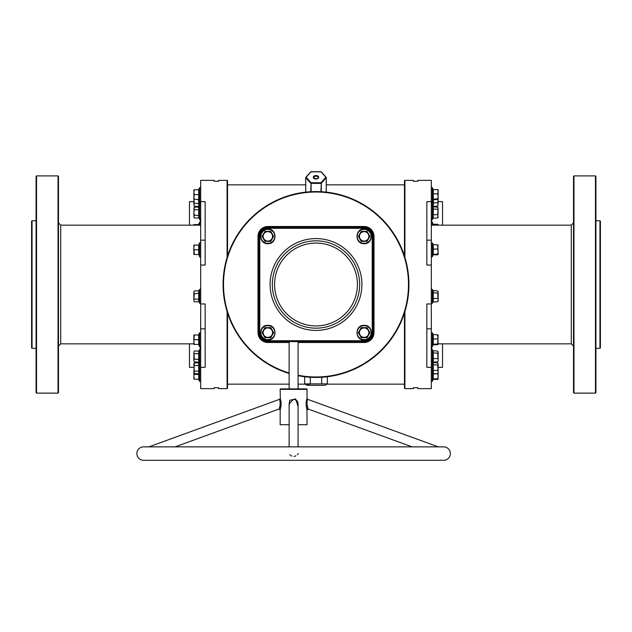 <?xml version="1.0" encoding="UTF-8"?>
<svg xmlns="http://www.w3.org/2000/svg" width="632" height="632" viewBox="0 0 632 632"><rect width="100%" height="100%" fill="white"/><g stroke="black" fill="none" stroke-linecap="round" stroke-linejoin="round"><path stroke-width="0.95" d="M227.544 313.006L227.544 388.182L227.093 388.633L227.093 311.576M404.907 311.576L404.907 388.633L404.456 388.182L404.456 313.006M599.95 220.679L600.4 221.129L600.4 347.877L599.95 348.319L599.95 220.679L595.921 220.679M31.6 347.877L31.6 221.129L32.05 220.679L32.05 348.319L31.6 347.877M573.524 392.662L573.524 176.336L573.975 175.894L573.975 393.112L573.524 392.662M595.47 175.894L595.921 176.336L595.921 392.662L595.47 393.112L595.47 175.894L573.975 175.894M36.079 392.662L36.079 176.336L36.53 175.894L36.53 393.112L36.079 392.662M58.026 175.894L58.476 176.336L58.476 392.662L58.026 393.112L58.026 175.894L36.53 175.894M327.376 376.735L327.376 383.877L324.959 385.275L307.041 385.275L304.624 383.877L304.624 376.735M307.492 384.754L310.312 383.877L310.312 377.257M227.093 257.429L227.093 180.373L218.585 180.373L218.585 181.266L214.106 181.266L214.106 180.373L200.676 180.373L200.676 388.633L214.106 388.633L214.106 387.732L218.585 387.732L218.585 388.633L227.093 388.633M200.676 303.96L205.155 303.96L205.155 367.358L200.676 367.358M404.907 388.633L413.415 388.633L413.415 387.732L417.894 387.732L417.894 388.633L431.324 388.633L431.324 367.358L426.845 367.358L426.845 303.96L431.324 303.96L431.324 265.045L426.845 265.045L426.845 201.64L431.324 201.64L431.324 180.373L417.894 180.373L417.894 181.266L413.415 181.266L413.415 180.373L404.907 180.373L404.907 257.429M431.324 265.045L431.324 201.64M431.324 303.96L431.324 367.358M404.456 256L404.456 180.815L404.907 180.373M227.093 180.373L227.544 180.815L227.544 256M200.676 265.045L205.155 265.045L205.155 201.64L200.676 201.64M327.376 383.877L321.688 383.877L321.688 377.257M321.688 383.877L304.624 383.877M189.474 225.158L189.474 201.64L193.866 201.64M189.474 343.84L189.474 367.358L193.866 367.358M200.226 349.117L200.226 347.047M200.226 221.951L200.226 219.889M442.526 343.84L442.526 367.358L438.134 367.358M442.526 225.158L442.526 201.64L438.134 201.64M431.774 219.889L431.774 221.951M431.774 347.047L431.774 349.117M326.009 177.26L320.914 171.817L310.754 171.857L305.991 177.26M311.086 171.817L305.73 177.624L305.785 192.128M326.27 192.136L326.27 177.624L320.914 171.817M310.699 191.717L311.086 182.751L306.172 177.284L305.785 177.774L310.699 183.24L311.086 182.751L320.914 182.751L325.828 177.284L326.215 177.774L321.301 183.24L320.914 182.751L320.914 183.383L311.086 183.383L311.086 191.694M450.363 453.571A6.715 6.715 0 0 0 443.64 446.856L143.567 446.856A6.715 6.715 0 0 0 136.852 453.571A6.715 6.715 0 0 0 143.567 460.293L443.64 460.293A6.715 6.715 0 0 0 450.363 453.571M298.083 424.72L307.041 424.72L306.947 409.56C305.912 404.788 305.943 401.091 307.041 398.46L307.041 389.336A0.45 0.45 0 0 0 306.591 388.885L280.616 388.885A0.45 0.45 0 0 0 280.173 389.336L280.332 398.918C281.295 403.54 281.24 407.198 280.173 409.899L280.173 424.72L289.124 424.72M298.083 446.856L298.083 403.801L295.468 399.685L293.603 399.305L289.124 403.801L289.124 446.856M289.124 406.502L289.756 400.277L295.705 398.918L298.083 406.502M279.218 408.422L278.965 409.054C280.213 406.795 280.466 403.666 279.731 399.685L279.581 399.305L148.931 446.856M279.17 408.564L278.965 409.054L280.173 409.899M438.284 446.856L307.634 399.305C306.639 401.525 306.797 404.685 308.124 408.762L308.124 408.762A0.893 0.822 -16.7 0 0 306.947 409.56M294.796 399.448L295.428 399.661M295.515 399.701L297.261 401.107M297.664 401.81L297.941 402.592M291.802 456.051L290.807 455.546M290.135 455.04L289.733 454.669M298.083 375.234A92.485 92.485 0 0 0 408.485 284.503A92.485 92.485 0 0 0 316 192.017A92.485 92.485 0 0 0 289.124 372.998M289.124 373.465A92.936 92.936 0 0 1 316 191.567A92.936 92.936 0 0 1 408.936 284.503A92.936 92.936 0 0 1 298.083 375.692M316 328.166A43.671 43.671 0 0 0 359.671 284.503A43.671 43.671 0 0 0 316 240.832A43.671 43.671 0 0 0 272.329 284.503A43.671 43.671 0 0 0 316 328.166M175.119 446.856L278.965 409.054M412.088 446.856L308.242 409.054L307.041 409.899M298.083 388.885L298.083 341.604M289.124 388.885L289.124 341.604M372.209 332.645L373.101 332.645A8.959 8.959 0 0 1 364.143 341.604L267.857 341.604A8.959 8.959 0 0 1 258.899 332.645L258.899 236.352A8.959 8.959 0 0 1 267.857 227.394L364.143 227.394A8.959 8.959 0 0 1 373.101 236.352L373.101 332.645A8.959 8.959 0 0 1 364.143 341.604L364.143 340.711A8.058 8.058 0 0 0 372.209 332.645L372.209 236.352A8.058 8.058 0 0 0 364.143 228.294L267.857 228.294A8.058 8.058 0 0 0 259.792 236.352L259.792 332.645A8.058 8.058 0 0 0 267.857 340.711L364.143 340.711M280.332 409.331L280.892 406.818M281.153 403.88L281.145 403.271M281.122 402.868L280.979 401.494M280.916 401.13L280.316 398.863M280.213 398.571L279.581 399.305M306.789 399.187L306.615 399.756M306.425 400.506L306.275 401.257M306.101 402.647L306.07 403.319M306.141 405.396L306.322 406.818M306.409 407.292L306.639 408.383M306.718 408.691L306.939 409.528M298.32 453.571L297.459 454.684M295.91 455.83L294.931 456.217M294.425 456.328L293.991 456.383M308.116 408.738L307.91 408.209M307.76 407.782L307.428 406.763M289.132 403.579L289.164 403.161M289.29 402.537L289.511 401.889M280.332 398.918A0.893 0.814 159.8 0 1 279.731 399.685L279.771 399.803M279.913 400.238L280.071 400.814M280.221 401.557L280.284 402.039M280.3 404.061L280.237 404.614M280.055 405.673L279.344 408.082M200.676 242.988A0.537 0.537 0 0 0 199.633 242.799L198.906 244.797L198.906 254.791L199.633 256.782L199.633 242.799M200.676 256.6A0.537 0.537 0 0 1 199.633 256.782M198.48 254.499L194.285 254.499L193.866 247.444L193.866 254.499L194.285 254.499M198.977 246.077L199.191 244.774L198.48 245.09M193.866 245.09L193.866 247.444L194.285 245.09L193.866 245.09M198.725 254.499L198.725 245.09L194.285 245.09M199.191 249.79L194.285 249.79M199.191 244.774L198.725 245.09M438.11 245.05L437.715 249.079L438.134 251.591L437.715 244.774L438.134 245.129L432.809 244.434L433.276 244.774L433.276 254.815L432.809 255.146L432.809 245.2M432.809 254.388L437.715 254.096L438.134 251.591L438.11 254.538M437.715 254.096L438.134 254.451M432.809 249.032L437.715 249.079M433.276 254.815L437.715 254.815M270.749 241.369L264.958 241.369L262.059 236.352L264.958 231.336L270.749 231.336L273.648 236.352L270.749 241.369L273.285 236.352L271.926 234.006A4.701 4.701 0 0 1 271.926 238.706L273.285 236.352L272.566 235.112M267.857 231.652A4.701 4.701 0 0 1 271.926 234.006L270.567 231.652L265.14 231.652L263.781 234.006A4.701 4.701 0 0 1 267.857 231.652M263.781 238.706A4.701 4.701 0 0 1 263.781 234.006L262.422 236.352L263.781 238.706L265.14 241.053L267.857 241.053A4.701 4.701 0 0 1 263.781 238.706M269.177 241.053L267.857 241.053A4.701 4.701 0 0 0 271.926 238.706M271.926 234.006L270.567 231.652L265.14 231.652L262.422 236.352L264.958 241.369M270.567 241.053L271.286 239.82M270.749 337.662L264.958 337.662L262.059 332.645L264.958 327.629L270.749 327.629L273.648 332.645L270.749 337.662L273.285 332.645L271.926 330.299A4.701 4.701 0 0 1 271.926 335L273.285 332.645L272.566 331.405M267.857 327.945A4.701 4.701 0 0 1 271.926 330.299L270.567 327.945L265.14 327.945L263.781 330.299A4.701 4.701 0 0 1 267.857 327.945M263.781 335A4.701 4.701 0 0 1 263.781 330.299L262.422 332.645L263.781 335L265.14 337.346L267.857 337.346A4.701 4.701 0 0 1 263.781 335M269.177 337.346L267.857 337.346A4.701 4.701 0 0 0 271.926 335M271.926 330.299L270.567 327.945L265.14 327.945L262.422 332.645L264.958 337.662M270.567 337.346L271.286 336.113M367.042 337.662L361.251 337.662L358.352 332.645L361.251 327.629L367.042 327.629L369.941 332.645L367.042 337.662L369.578 332.645L368.219 330.299A4.701 4.701 0 0 1 368.219 335L369.578 332.645L368.859 331.405M364.143 327.945A4.701 4.701 0 0 1 368.219 330.299L366.86 327.945L361.433 327.945L360.074 330.299A4.701 4.701 0 0 1 364.143 327.945M360.074 335A4.701 4.701 0 0 1 360.074 330.299L358.715 332.645L360.074 335L361.433 337.346L364.143 337.346A4.701 4.701 0 0 1 360.074 335M368.219 330.299L366.86 327.945L361.433 327.945L358.715 332.645L361.433 337.346L364.143 337.346A4.701 4.701 0 0 0 368.219 335M364.143 337.346L366.86 337.346L367.579 336.113M365.47 337.346L366.86 337.346M367.042 241.369L361.251 241.369L358.352 236.352L361.251 231.336L367.042 231.336L369.941 236.352L367.042 241.369L369.578 236.352L368.219 234.006A4.701 4.701 0 0 1 368.219 238.706L369.578 236.352L368.859 235.112M364.143 231.652A4.701 4.701 0 0 1 368.219 234.006L366.86 231.652L361.433 231.652L360.074 234.006A4.701 4.701 0 0 1 364.143 231.652M360.074 238.706A4.701 4.701 0 0 1 360.074 234.006L358.715 236.352L360.074 238.706L361.433 241.053L364.143 241.053A4.701 4.701 0 0 1 360.074 238.706M368.219 234.006L366.86 231.652L361.433 231.652L358.715 236.352L361.433 241.053L364.143 241.053A4.701 4.701 0 0 0 368.219 238.706M364.143 241.053L366.86 241.053L367.579 239.82M365.47 241.053L366.86 241.053M198.977 291.289L199.633 303.328L199.633 289.345L200.676 289.527M198.985 294.883L199.191 293.438L194.285 293.619L193.866 292.268L193.866 300.413L194.285 293.619M194.285 301.772L193.866 300.413L194.285 301.772L198.725 301.772L198.725 290.91L194.285 290.91L193.866 292.268M199.191 299.236L194.285 299.055M199.633 289.345L198.725 290.91M198.725 301.772L199.191 302.135M194.285 344.416L193.866 342.062L194.285 335.007L193.866 335.007L193.866 344.416L198.725 344.416L198.725 335.007L199.191 334.691L198.985 343.492M199.191 344.732L198.725 344.416M198.906 342.181L198.977 341.003M198.985 340.956L199.191 339.708L194.285 339.708M198.725 335.007L194.285 335.007M194.285 373.717L193.866 372.367L194.285 362.863L193.866 363.59L194.285 373.717L198.725 373.717L198.725 362.863L199.191 362.499L198.985 369.752M198.977 371.916L199.633 375.282L199.633 349.464L200.676 349.646M198.906 372.611L198.969 371.956M199.191 371.189L194.285 371.008M199.191 365.391L194.285 365.572M198.725 362.863L194.285 362.863M198.725 373.717L199.191 374.089M199.191 374.397L199.191 379.437L194.285 379.121L193.866 376.767L193.866 379.121L194.285 379.121M193.866 372.991L193.866 376.767L193.961 373.157M198.725 379.121L198.725 374.421L194.285 374.421M199.191 374.421L198.606 373.717M198.725 361.883L198.725 351.021L199.191 350.657L199.191 362.247L194.285 361.883L193.866 360.524L194.285 361.883M193.866 356.456L193.866 360.524L194.285 359.166L193.866 352.38L193.866 356.456M194.285 351.021L193.866 352.38L194.285 351.021L198.725 351.021M199.191 359.347L194.285 359.166M199.191 353.557L194.285 353.738M198.63 225.158L199.191 224.273L199.033 225.158M193.866 225.158L193.866 224.589L194.111 225.158M198.725 224.589L194.285 224.589M198.946 199.688L199.191 206.506L194.285 206.143L193.866 204.784L194.285 206.143M198.906 205.029L198.969 204.381M198.977 204.333L198.985 202.169M193.866 200.707L193.866 204.784L194.285 203.425L193.985 199.285M198.725 206.143L198.725 203.425L194.285 203.425M199.191 203.607L198.725 203.425L198.551 199.285M198.985 190.825L199.191 199.601L194.285 199.285L193.866 196.931L193.866 199.285L194.285 199.285M198.906 192.057L198.977 190.88M199.191 199.601L198.725 199.285L198.725 189.876L199.191 189.56L193.866 189.876L193.866 192.231L194.285 189.876M194.285 194.585L193.866 192.231L193.866 196.931L194.285 194.585L199.191 194.585L198.985 193.36M194.285 217.977L193.866 216.618L194.285 217.977L198.725 217.977L198.725 207.114L199.191 206.751L198.906 216.879L199.633 219.541L199.633 187.593L200.676 187.775M198.725 207.114L194.285 207.114L193.866 212.55L194.285 209.832L193.866 208.473L194.285 207.114L193.866 208.473M193.866 216.618L193.866 212.55L194.285 215.259L193.866 216.618M199.191 215.441L194.285 215.259M199.191 209.65L194.285 209.832M198.725 217.977L199.191 218.34M433.276 290.957L433.276 301.725L432.809 302.08L432.809 290.594L437.715 290.957L438.134 291.992L437.913 291.249M432.944 290.918L432.367 289.345L432.367 303.328L431.324 303.147M438.134 295.721L438.134 291.992L437.715 293.027L438.134 300.066L438.134 295.721M432.809 302.08L437.715 301.725L438.134 300.066L437.913 301.425M437.715 301.725L438.134 300.682M437.715 290.957L438.134 291.992M432.809 292.806L437.715 293.027M432.809 298.549L437.715 298.415M438.11 334.968L437.715 344.013L438.134 344.377L437.715 334.691L438.134 335.047L432.809 334.36L433.276 334.691L433.276 344.732L432.809 345.064L433.094 334.755M432.809 345.064L433.094 344.669M432.809 338.95L437.715 338.997M432.809 344.306L437.715 344.013M433.276 344.732L437.715 344.732M433.276 362.91L433.276 373.67L432.809 374.033L432.809 362.547L437.715 362.91L438.134 363.945L437.913 363.203M432.944 362.871L432.367 361.299L432.367 381.412L431.324 381.23M438.134 367.674L438.134 363.945L437.715 364.98L438.134 372.019L438.134 367.674M438.11 379.161L438.134 372.019L437.715 373.67L438.134 372.635M437.715 362.91L438.134 363.945M432.809 364.759L437.715 364.98M432.809 370.502L437.715 370.368M432.809 374.033L437.715 373.67M433.276 373.702L433.276 379.437L432.809 379.777L432.809 373.654L437.715 373.702L438.134 376.214L437.715 379.437L438.134 379.082M432.809 379.01L437.715 378.726M433.276 379.437L437.715 379.437M433.276 351.068L433.276 361.836L432.809 362.199L432.809 350.713L437.715 351.068L438.134 352.103L437.913 351.368M432.944 351.037L432.367 349.464L432.367 361.299L431.324 361.48M438.134 355.832L438.134 352.103L437.715 353.146L438.134 360.185L438.134 355.832M437.913 361.543L438.134 360.801M437.715 351.068L438.134 352.103M432.809 352.925L437.715 353.146M432.809 358.668L437.715 358.526M432.809 362.199L437.715 361.836M433.031 225.158L433.094 224.336M438.134 224.629L437.715 224.273L438.134 225.158M433.426 225.158L433.276 224.273L437.715 224.273L437.984 225.158M433.276 224.273L432.809 223.933L433.276 224.273M433.497 199.341L433.276 206.095L432.809 206.451L433.086 199.641L432.367 201.576L432.367 219.541L431.324 219.351M437.913 205.795L438.134 200.091L437.715 202.785L438.134 204.436L437.715 206.095L438.134 205.052M438.102 199.341L438.134 200.091M432.809 206.451L437.715 206.095M432.809 202.919L437.715 202.785M438.11 189.837L438.134 191.717L437.715 189.56L433.276 189.56L433.276 199.601L432.809 199.933L432.809 189.987M438.11 199.325L438.134 196.378L437.715 198.89L438.134 199.246L437.715 199.601L438.134 199.246M438.134 191.717L438.134 196.378L437.715 193.866L438.134 191.717M433.276 199.601L437.715 199.601M432.809 193.819L437.715 193.866M432.809 199.175L437.715 198.89M433.276 189.56L432.809 189.229L433.276 189.56M433.276 207.162L433.276 217.929L432.809 218.293L432.809 206.806L437.715 207.162L438.134 208.205L437.913 207.462M432.944 207.13L432.367 205.558L431.324 205.74M432.809 214.762L437.715 214.619L438.134 208.205L437.715 209.239L438.134 211.925L437.715 217.929L438.134 216.895M437.913 217.637L437.715 214.619M437.715 207.162L438.134 208.205M432.809 209.018L437.715 209.239M432.809 218.293L437.715 217.929M200.676 225.158L60.712 225.158L60.712 343.84L58.476 346.083M438.134 343.84L571.288 343.84L571.288 225.158L573.524 222.914M316 175.554A2.686 1.73 180 0 1 318.686 177.284A2.686 1.73 180 0 1 316 179.014A2.686 1.73 180 0 1 313.314 177.284A2.686 1.73 180 0 1 316 175.554M317.335 178.785A2.236 1.438 0 0 0 318.236 177.624A2.236 1.438 0 0 0 316 176.186A2.236 1.438 0 0 0 313.764 177.624A2.236 1.438 0 0 0 314.665 178.785M320.914 191.694L321.301 183.24L321.301 191.717M326.215 192.128L326.27 177.624A0.45 0.45 0 0 0 326.159 177.331L321.246 171.857A0.45 0.45 0 0 0 320.914 171.707L311.086 171.707A0.45 0.45 0 0 0 310.754 171.857L305.841 177.331A0.45 0.45 0 0 0 305.73 177.624L305.73 192.136M200.676 240.16L205.155 240.16M200.676 328.845L205.155 328.845M431.324 328.845L426.845 328.845M431.324 240.16L426.845 240.16M307.041 389.336L280.173 389.336M295.468 399.685L295.705 398.918M316 325.93A41.428 41.428 0 0 0 357.428 284.503A41.428 41.428 0 0 0 316 243.075A41.428 41.428 0 0 0 274.572 284.503A41.428 41.428 0 0 0 316 325.93M316 330.41A45.907 45.907 0 0 1 270.093 284.503A45.907 45.907 0 0 1 316 238.596A45.907 45.907 0 0 1 361.907 284.503A45.907 45.907 0 0 1 316 330.41M289.124 342.497L267.857 342.497A9.851 9.851 0 0 1 257.998 332.645L257.998 236.352A9.851 9.851 0 0 1 267.857 226.501L364.143 226.501A9.851 9.851 0 0 1 374.002 236.352L374.002 332.645A9.851 9.851 0 0 1 364.143 342.497L298.083 342.497M364.143 228.294L364.143 227.394A8.959 8.959 0 0 1 373.101 236.352L372.209 236.352M259.792 236.352L258.899 236.352A8.959 8.959 0 0 1 267.857 227.394L267.857 226.501M267.857 342.497L267.857 341.604A8.959 8.959 0 0 1 258.899 332.645L259.792 332.645M267.857 228.294L267.857 227.394M267.857 341.604L267.857 340.711M364.143 342.497L364.143 341.604M373.101 332.645L374.002 332.645M373.101 236.352L374.002 236.352M257.998 332.645L258.899 332.645M364.143 227.394L364.143 226.501M257.998 236.352L258.899 236.352M433.07 244.726L432.367 242.799L432.367 256.782L431.324 256.6M267.857 243.344A6.992 6.992 0 0 0 274.849 236.352A6.992 6.992 0 0 0 267.857 229.361A6.992 6.992 0 0 0 260.866 236.352A6.992 6.992 0 0 0 267.857 243.344M267.857 339.637A6.992 6.992 0 0 0 274.849 332.645A6.992 6.992 0 0 0 267.857 325.654A6.992 6.992 0 0 0 260.866 332.645A6.992 6.992 0 0 0 267.857 339.637M364.143 339.637A6.992 6.992 0 0 0 371.134 332.645A6.992 6.992 0 0 0 364.143 325.654A6.992 6.992 0 0 0 357.151 332.645A6.992 6.992 0 0 0 364.143 339.637M364.143 243.344A6.992 6.992 0 0 0 371.134 236.352A6.992 6.992 0 0 0 364.143 229.361A6.992 6.992 0 0 0 357.151 236.352A6.992 6.992 0 0 0 364.143 243.344M198.48 344.416L199.633 346.699L199.633 332.716L200.676 332.906M198.48 379.121L199.633 381.412L199.633 375.282L200.676 375.1M199.633 225.158L199.633 222.298L200.676 222.48M433.07 334.644L432.367 332.716L432.367 346.699L431.324 346.518M433.07 224.226L432.367 222.298L432.367 225.158M433.07 189.513L432.367 187.593L432.367 201.576L431.324 201.387M60.712 225.158L58.476 222.914M318.236 177.624C318.781 177.955 318.03 178.382 316 178.903L313.764 177.624M595.47 393.112L573.975 393.112M599.95 348.319L595.921 348.319M193.866 343.84L60.712 343.84M58.026 393.112L36.53 393.112M36.079 348.319L32.05 348.319M404.456 384.153L326.894 384.153M305.106 384.153L298.083 384.153M289.124 384.153L227.544 384.153M404.456 184.844L326.27 184.844M305.73 184.844L227.544 184.844M36.079 220.679L32.05 220.679M571.288 225.158L431.324 225.158M571.288 343.84L573.524 346.083M307.041 398.46L307.634 399.305M432.983 254.909L432.367 256.782M432.367 242.799L431.324 242.988M267.857 229.005C277.329 228.555 277.329 244.15 267.857 243.699C258.377 244.15 258.377 228.555 267.857 229.005M267.857 325.298C277.329 324.848 277.329 340.443 267.857 339.992C258.377 340.443 258.377 324.848 267.857 325.298M364.143 325.298C373.623 324.848 373.623 340.443 364.143 339.992C354.671 340.443 354.671 324.848 364.143 325.298M364.143 229.005C373.623 228.555 373.623 244.15 364.143 243.699C354.671 244.15 354.671 228.555 364.143 229.005M199.633 303.328L200.676 303.147M199.633 346.699L200.676 346.518M198.48 335.007L199.633 332.716M199.191 362.499L199.633 361.299L200.676 361.48M199.633 381.412L200.676 381.23M199.191 350.657L199.633 349.464M198.48 224.589L199.633 222.298M198.48 189.876L199.633 187.593M198.48 199.285L199.633 201.576L200.676 201.387M199.191 206.751L199.633 205.558L200.676 205.74M199.633 219.541L200.676 219.351M432.873 301.954L432.367 303.328M432.367 289.345L431.324 289.527M432.983 344.827L432.367 346.699M432.367 332.716L431.324 332.906M432.873 373.907L432.367 375.282L431.324 375.1M432.983 379.54L432.367 381.412M432.367 349.464L431.324 349.646M432.367 222.298L431.324 222.48M432.367 187.593L431.324 187.775M432.873 218.166L432.367 219.541"/></g></svg>

